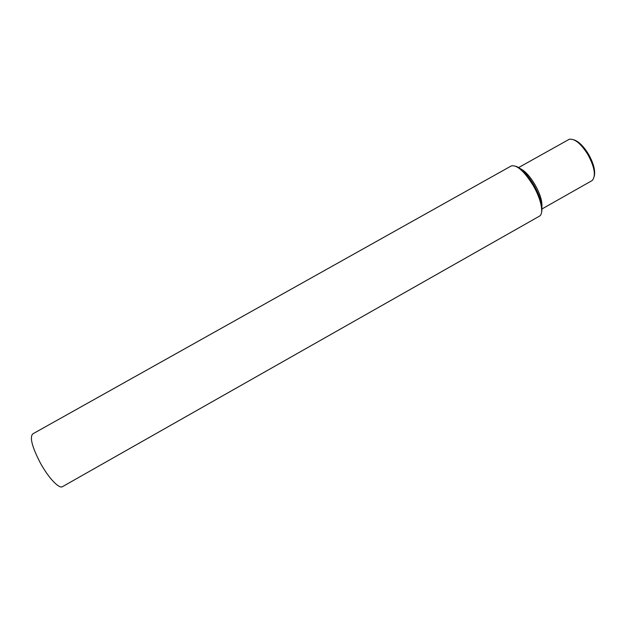 <?xml version="1.0" encoding="UTF-8"?>
<svg xmlns="http://www.w3.org/2000/svg" width="626" height="626" viewBox="0 0 626 626"><rect width="100%" height="100%" fill="white"/><g stroke="black" fill="none" stroke-linecap="round" stroke-linejoin="round"><path stroke-width="0.94" d="M541.592 212.128C542.992 205.977 540.402 196.924 533.814 184.975C527.264 174.224 521.231 167.979 515.73 166.242M511.129 166.015L511.239 165.96C516.857 164.63 524.142 171.086 533.078 185.327C541.177 199.013 544.096 213.779 539.51 216.119L62.451 486.676C59.11 489.094 48.39 477.802 40.33 462.943C32.122 447.066 29.586 437.386 32.716 433.92L511.129 166.015M591.64 180.828L592.415 180.296C596.03 175.546 594.543 167.001 587.955 154.653C580.991 143.659 574.77 138.526 569.292 139.254L518.711 167.51M573.846 139.817C578.737 141.437 583.651 146.281 588.596 154.356C593.589 163.347 595.49 170.601 594.293 176.102M541.913 206.478C542.28 200.868 539.948 193.559 534.901 184.545C530.019 176.43 525.3 171.211 520.73 168.895M542.046 208.927L591.758 180.765"/></g></svg>

